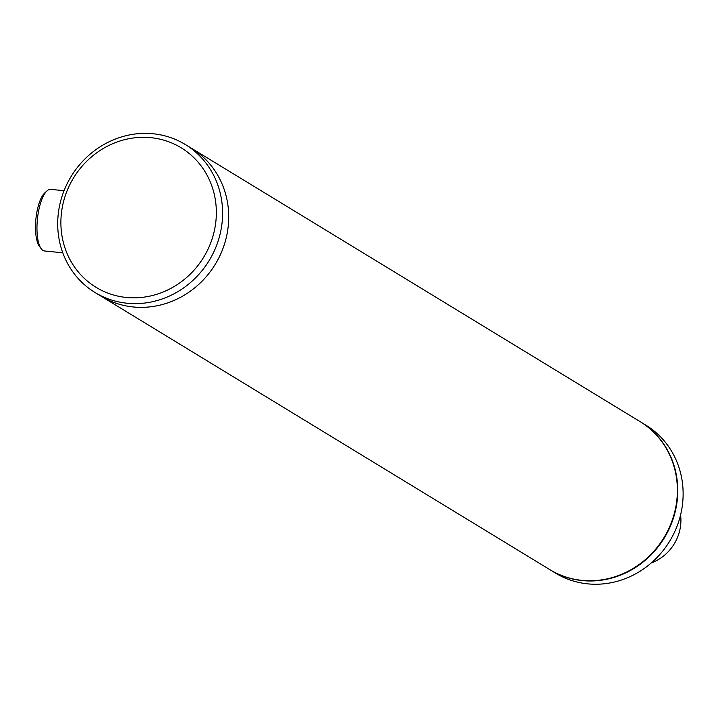 <?xml version="1.0" encoding="UTF-8"?>
<svg xmlns="http://www.w3.org/2000/svg" width="718" height="718" viewBox="0 0 718 718"><rect width="100%" height="100%" fill="white"/><g stroke="black" fill="none" stroke-linecap="round" stroke-linejoin="round"><path stroke-width="1.08" d="M185.253 144.48L640.052 421.61A86.681 80.811 121.4 0 1 676.365 503.758A86.681 80.811 121.4 0 1 549.844 569.652L101.157 296.256A86.681 80.811 -58.6 0 0 133.297 306.972A86.681 80.811 -58.6 0 0 223.181 247.889A86.681 80.811 -58.6 0 0 191.374 148.204A86.681 80.811 121.4 0 1 227.687 230.361A86.681 80.811 121.4 0 1 101.157 296.256L95.045 292.522A86.681 80.811 -58.6 0 0 127.176 303.247A86.681 80.811 -58.6 0 0 217.06 244.156A86.681 80.811 -58.6 0 0 185.253 144.48A86.681 80.811 -58.6 0 0 153.113 133.754A86.681 80.811 -58.6 0 0 63.238 192.846A86.681 80.811 -58.6 0 0 95.045 292.522M680.592 514.905A43.34 40.405 121.4 0 1 680.879 518.342A43.34 40.405 121.4 0 1 651.343 562.903M62.771 252.799L44.507 250.977A30.955 10.223 -84.3 0 1 42.954 250.438A30.955 10.223 -84.3 0 1 41.141 248.67A30.955 10.223 -84.3 0 1 37.417 219.152A30.955 10.223 -84.3 0 1 46.912 190.952A30.955 10.223 -84.3 0 1 50.655 189.364L64.046 190.701M41.141 248.67L39.328 246.157A28.478 9.406 -84.3 0 1 35.9 218.999A28.478 9.406 -84.3 0 1 44.633 193.061L46.912 190.952M640.241 421.726A86.681 80.811 121.4 0 1 640.429 421.843A86.681 80.811 121.4 0 1 676.742 503.991A86.681 80.811 121.4 0 1 550.221 569.886A86.681 80.811 121.4 0 1 550.033 569.769M640.429 421.843L645.787 425.101A86.681 80.811 121.4 0 1 682.1 507.258A86.681 80.811 121.4 0 1 555.579 573.144L550.221 569.886M150.843 137.668A81.726 76.198 -58.6 0 0 61.856 209.898A81.726 76.198 -58.6 0 0 126.386 297.467A81.726 76.198 -58.6 0 0 215.382 225.237A81.726 76.198 -58.6 0 0 150.843 137.668"/></g></svg>
